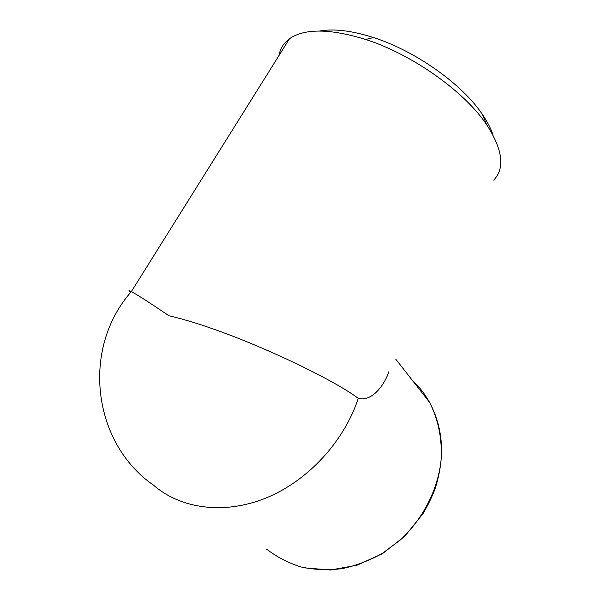 <?xml version="1.0" encoding="UTF-8"?>
<svg xmlns="http://www.w3.org/2000/svg" width="600" height="600" viewBox="0 0 600 600"><rect width="100%" height="100%" fill="white"/><g stroke="black" fill="none" stroke-linecap="round" stroke-linejoin="round"><path stroke-width="0.9" d="M319.56 31.02C333.915 28.485 351.9 30.668 373.522 37.56C415.658 50.963 462.525 84.472 482.423 114.458C487.425 121.8 490.987 128.73 493.118 135.248M279.038 55.425C280.155 48.6 283.642 43.043 289.493 38.745L131.34 291.63C136.507 294.24 149.047 302.288 168.953 315.772C232.208 330.27 332.175 378.202 358.26 398.377C372.907 402.315 385.44 382.733 388.793 371.812M131.017 291.457C128.385 290.13 128.288 290.43 130.725 292.358M289.493 38.745C304.612 28.29 330.007 28.53 365.67 39.465C412.41 54.398 464.798 91.823 486.66 124.695C502.793 149.745 505.132 168.225 493.68 180.135M358.26 398.377C344.16 441.51 307.815 480.967 265.95 498.022C224.017 515.033 180.532 508.8 153.435 485.1C93.082 443.543 80.475 349.222 131.333 291.623M412.237 380.197C419.062 386.498 424.815 393.855 429.51 402.255C438.495 419.655 442.56 440.077 440.955 461.572C437.467 490.327 422.947 518.82 400.627 539.722L382.53 553.29C369.435 560.595 355.86 565.725 341.805 568.688C327.757 570.345 314.16 569.775 301.02 566.97C288.39 562.957 276.975 557.062 266.775 549.285M395.737 359.123L429.51 402.255C443.295 428.153 445.2 456.84 435.232 488.317C432.165 496.605 428.062 505.088 422.925 513.78L404.903 536.138L382.425 553.68L357.067 565.207L330.608 570L304.837 567.893M373.522 37.56L365.67 39.465M482.423 114.458L486.66 124.695"/></g></svg>
